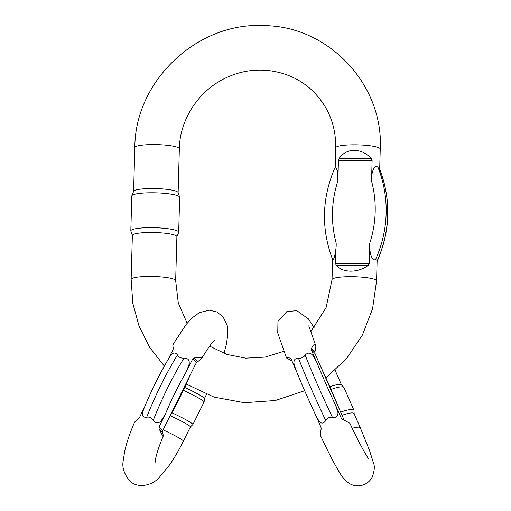 <?xml version="1.0" encoding="UTF-8"?>
<svg xmlns="http://www.w3.org/2000/svg" width="511" height="511" viewBox="0 0 511 511"><rect width="100%" height="100%" fill="white"/><g stroke="black" fill="none" stroke-linecap="round" stroke-linejoin="round"><path stroke-width="0.77" d="M338.678 412.313A15.911 3.398 156.3 0 0 337.924 412.498L335.599 405.28L338.678 412.313A59.084 4.746 65.3 0 0 341.176 417.947L342.37 419.148M311.34 349.843L311.455 348.304C313.256 345.468 314.591 344.299 315.447 344.797C316.079 345.672 315.913 348.01 314.942 351.817L315.031 353.561L311.34 349.843A59.084 4.746 -114.7 0 0 313.735 355.369L316.814 362.401L312.981 355.56C310.318 352.456 307.724 352.322 305.195 355.145C303.457 357.476 301.215 358.511 298.469 358.23C294.898 358.211 293.442 360.21 294.1 364.228L295.895 369.913M296.176 370.609L293.557 364.637A59.084 4.746 -114.7 0 1 291.168 359.112L290.101 358.115C287.284 357.393 286.128 357.368 286.626 358.032L286.473 357.821M315.031 353.561A36.364 2.919 65.3 0 0 317.388 359.054L320.467 366.08A84.079 6.758 65.3 0 1 339.253 408.966L342.332 415.992A36.364 2.919 -114.7 0 0 344.082 419.946M316.085 416.024L319.043 421.173A15.911 3.398 156.3 0 0 318.5 421.575L315.83 415.469M315.447 344.797L308.753 325.852M291.934 360.894L286.626 358.032M349.894 423.287L342.523 419.224L341.176 417.947M337.924 412.498C338.231 416.171 336.41 417.806 332.469 417.404A91.501 7.352 -114.7 0 1 305.195 355.145M298.469 358.23A91.501 7.352 65.3 0 0 325.743 420.496C327.257 417.96 329.499 416.931 332.469 417.404M325.743 420.496C323.584 423.696 321.355 423.919 319.043 421.173M318.5 421.575A59.084 4.746 65.3 0 0 320.997 427.209L321.163 429.029C320.352 432.868 320.276 435.295 320.927 436.324M320.736 436.043L320.742 436.055C329.218 454.317 336.264 467.45 340.383 473.748C342 476.942 344.88 480.11 349.013 483.259C352.622 485.591 356.812 486.306 361.59 485.399C366.368 484.153 369.919 481.413 372.232 477.178C374.499 470.803 374.902 466.051 373.445 462.915L369.53 450.466L360.338 427.879A15.911 3.398 -23.7 0 0 360.178 427.643A15.911 3.398 -23.7 0 0 352.232 428.263M342.044 415.341A15.911 3.398 -23.7 0 1 353.938 413.405A15.911 3.398 -23.7 0 1 354.104 413.642L360.338 427.879M329.863 386.763A15.911 3.398 -23.7 0 1 341.469 384.936A15.911 3.398 -23.7 0 1 341.476 384.943L343.839 387.383A17.099 3.654 156.3 0 0 331.045 389.452M340.652 412.166A17.099 3.654 -23.7 0 1 353.733 409.975A17.099 3.654 -23.7 0 1 353.912 410.231L344.005 387.625A17.099 3.654 156.3 0 0 343.839 387.383A17.099 3.654 156.3 0 0 343.833 387.376M353.912 410.231A17.099 3.654 -23.7 0 1 353.976 410.518L354.155 413.763M332.687 259.716C320.876 228.577 321.789 197.521 335.433 166.554L337.611 171.057L337.873 181.003L338.448 160.582L339.1 158.448C342.881 153.134 347.927 150.419 354.251 150.291C360.6 150.432 366.285 153.166 371.299 158.48L372.11 160.62L371.535 181.041C370.922 174.736 374.173 162.313 378.121 167.653A119.663 116.502 135.2 0 1 375.553 259.524C371.433 262.022 368.833 249.234 369.804 243.032L369.236 263.452L368.316 265.318C363.046 269.125 357.234 271.073 350.872 271.162C344.561 271.06 339.636 269.099 336.11 265.279L335.574 263.414L336.142 242.993C336.634 249.17 333.721 261.932 332.629 259.473M375.553 259.524L377.137 260.399L376.562 280.89A22.273 3.558 -178.4 0 0 374.997 279.523A22.273 3.558 -178.4 0 0 350.176 276.662A22.273 3.558 -178.4 0 0 332.041 279.651L332.604 259.505M379.66 169.198C379.775 170.297 379.264 169.78 378.121 167.653M176.602 236.108A22.273 3.558 -178.4 0 0 152.878 232.486A22.273 3.558 -178.4 0 0 132.362 235.462L131.135 279.415A22.273 3.558 1.6 0 1 151.652 276.438A22.273 3.558 1.6 0 1 175.375 280.06A22.273 3.558 1.6 0 1 175.663 280.66L176.889 236.702A22.273 3.558 -178.4 0 0 176.602 236.108M178.69 232.224L179.661 197.323A23.94 3.826 -178.4 0 0 179.629 197.099L178.084 192.538A22.273 3.558 -178.4 0 0 177.828 192.155A22.273 3.558 -178.4 0 0 154.763 188.54A22.273 3.558 -178.4 0 0 133.639 191.299L131.844 195.764A23.94 3.826 -178.4 0 0 131.793 195.988L130.822 230.883A23.94 3.826 1.6 0 1 154.859 227.727A23.94 3.826 1.6 0 1 178.69 232.224A23.94 3.826 1.6 0 1 178.639 232.448L176.889 236.81M179.629 197.099A23.94 3.826 -178.4 0 0 155.836 192.832A23.94 3.826 -178.4 0 0 131.844 195.764M132.362 235.565L130.854 231.113A23.94 3.826 1.6 0 1 130.822 230.883M161.776 421.396A15.911 1.207 -153.7 0 0 161.042 420.987L165.251 414.37L161.776 421.396A59.084 12.724 115.3 0 0 159.074 427.024L162.76 430.741A36.364 7.831 -64.7 0 1 165.43 425.075L168.905 418.055A84.079 18.109 115.3 0 0 190.086 375.221L193.554 368.201A36.364 7.831 115.3 0 1 196.396 362.714L192.711 358.997L194.123 358C197.987 357.291 200.433 357.266 201.455 357.93L201.481 358.722L196.396 362.714M192.711 358.997A59.084 12.724 -64.7 0 0 189.9 364.515L186.432 371.535L189.166 364.107C189.683 360.089 187.971 358.083 184.017 358.096C181.028 358.364 178.844 357.33 177.464 354.992C175.471 352.168 173.242 352.303 170.77 355.394L168.981 358.064M168.062 359.623L170.246 355.202A59.084 12.724 -64.7 0 1 173.057 349.684L173.318 348.144C172.686 345.302 172.712 344.127 173.376 344.631M143.719 409.132L142.646 412.275A15.911 1.207 -153.7 0 0 142.122 412.083L144.37 407.542M172.961 344.535L186.049 324.587L192.174 317.868L199.322 312.643L209.108 310.177L216.83 311.934L223.071 316.801L227.318 325.782L227.849 334.475L226.328 344.599L223.978 353.408M162.76 430.741L162.581 432.357C163.36 435.417 163.431 436.681 162.785 436.139L159.093 428.844L159.074 427.024M161.042 420.987C158.218 423.734 155.625 423.504 153.262 420.298A91.501 19.705 -64.7 0 1 184.017 358.096M177.464 354.992A91.501 19.705 115.3 0 0 146.708 417.193C149.48 416.714 151.665 417.749 153.262 420.298M146.708 417.193C143.131 417.583 141.777 415.941 142.646 412.275M142.122 412.083A59.084 12.724 115.3 0 0 139.42 417.711L134.623 422.067C129.979 432.76 126.664 442.488 124.678 451.264L123.202 460.884C121.937 467.246 124.052 473.831 129.539 480.64C137.191 488.957 152.169 485.616 158.991 477.759L169.741 464.716C174.462 457.824 179.01 449.955 183.385 441.108A15.911 1.207 26.3 0 0 183.168 440.706A15.911 1.207 26.3 0 0 163.143 429.898M154.916 463.892L155.421 459.683C156.577 453.64 159.164 445.809 163.181 436.202L162.785 436.139M170.425 415.788A15.911 1.207 26.3 0 1 190.201 426.487A15.911 1.207 26.3 0 1 190.418 426.889L183.385 441.108M184.867 387.523A15.911 1.207 26.3 0 1 204.259 398.05A15.911 1.207 26.3 0 1 204.489 398.414L204.113 401.87A17.099 1.297 -153.7 0 0 203.863 401.474A17.099 1.297 -153.7 0 0 183.532 390.398M172.079 412.843A17.099 1.297 26.3 0 1 192.698 424.053A17.099 1.297 26.3 0 1 192.934 424.488L204.1 401.908A17.099 1.297 -153.7 0 0 204.113 401.87M192.934 424.488A17.099 1.297 26.3 0 1 192.915 424.513L190.411 426.902M313.735 355.369A15.911 3.398 156.3 0 0 312.981 355.56M294.1 364.228A15.911 3.398 156.3 0 0 293.557 364.637M334.948 370.501A15.911 3.398 -23.7 0 1 335.235 370.705A15.911 3.398 -23.7 0 1 335.395 370.935L335.127 370.334M316.814 362.401A84.079 6.758 65.3 0 0 335.599 405.28M291.225 359.252L290.101 358.115M311.455 348.304L314.942 351.817M379.673 169.518L380.248 149.027A22.273 3.558 -178.4 0 0 358.083 144.849A22.273 3.558 -178.4 0 0 335.721 147.781L335.184 167.103M133.595 191.401L134.821 147.551A22.273 3.558 1.6 0 1 155.338 144.575A22.273 3.558 1.6 0 1 179.054 148.196A22.273 3.558 1.6 0 1 179.348 148.797C179.789 117.709 200.957 87.375 230.378 75.935C259.007 63.996 293.295 70.857 314.01 92.274C328.745 107.566 335.983 126.07 335.721 147.781M372.11 160.62L338.448 160.582M337.873 181.003A110.114 107.208 -44.8 0 0 336.142 242.993M335.574 263.414L369.236 263.452M369.804 243.032A110.114 107.208 -44.8 0 0 371.535 181.041M377.118 261.006A119.663 116.502 -44.8 0 0 379.686 169.269M368.316 265.318L336.11 265.279M339.1 158.448L371.299 158.48M189.9 364.515A15.911 1.207 -153.7 0 0 189.166 364.107M170.77 355.394A15.911 1.207 -153.7 0 0 170.246 355.202M186.432 371.535A84.079 18.109 115.3 0 0 165.251 414.37M162.581 432.357L159.093 428.844M194.123 358L197.61 361.513M314.169 327.832L308.491 318.921L296.789 310.637L286.735 311.691L277.958 321.349L277.754 333.019L286.467 357.802M368.393 458.348L368.412 458.373C366.451 456.189 357.278 439.549 349.888 423.274M335.395 370.935L341.578 385.045M320.058 365.161L339.713 410.02M295.792 369.651C301.72 384.323 308.523 399.864 316.207 416.28M134.821 147.551C134.936 80.546 197.846 21.456 264.66 25.627C328.835 26.323 383.672 84.883 380.248 149.027M178.122 192.647L179.348 148.797M376.562 280.89L372.583 308.74L362.408 335.075L346.579 358.537L325.922 377.91M304.658 390.749L275.218 400.522L244.405 402.706L214.154 397.143L186.4 384.157M164.344 366.1L149.723 347.429L139.075 326.203L132.803 303.24L131.135 279.415M332.041 279.651L326.107 307.596L310.611 331.978M283.854 351.3L265.081 357.106L245.657 358.154L226.788 354.41L209.612 346.126M175.663 280.66L178.282 302.927L187.141 323.259M379.603 168.962C391.413 200.101 390.5 231.151 376.856 262.117M214.531 340.569C212.55 341.693 208.201 347.742 201.487 358.728M206.482 394.396L204.489 398.433M191.312 372.736L167.614 420.662M169.135 357.815C159.553 373.937 151.045 391.126 143.617 409.381"/></g></svg>
